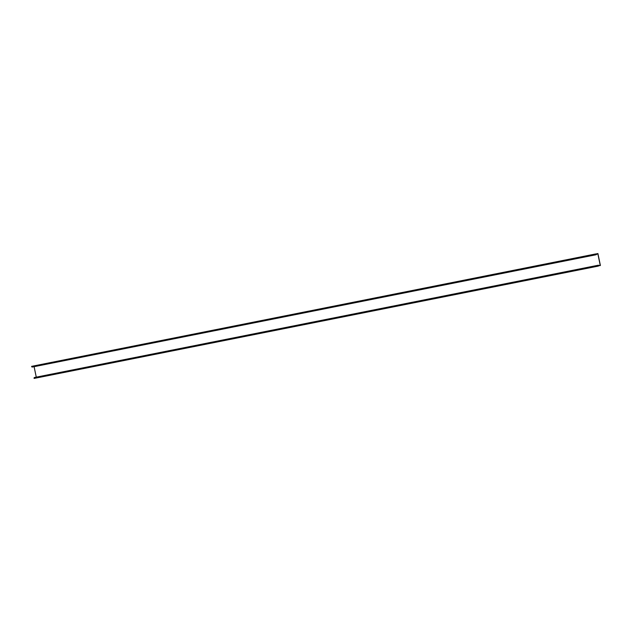 <?xml version="1.0" encoding="UTF-8"?>
<svg xmlns="http://www.w3.org/2000/svg" width="632" height="632" viewBox="0 0 632 632"><rect width="100%" height="100%" fill="white"/><g stroke="black" fill="none" stroke-linecap="round" stroke-linejoin="round"><path stroke-width="0.47" stroke-dasharray="3.16 2.37" d="M34.096 366.671L33.978 366.078L32.469 366.789A0.687 0.427 78.7 0 1 32.208 367.05M33.978 366.078L597.84 253.772M598.875 265.645L36.38 377.683L36.269 377.154M598.583 265.353L36.38 377.683M34.057 365.857L595.597 254.04L34.057 365.857L36.538 377.849L600.4 265.543M36.538 377.849L34.428 377.723L598.291 265.416M32.643 366.165L32.177 366.86L31.703 366.276M34.223 378.45L34.428 377.723M596.545 254.056L32.682 366.355M598.085 266.033L35.123 378.157L598.085 266.033M596.332 254.483L32.469 366.789M32.358 366.671L595.794 254.451M595.676 254.262L31.813 366.56M595.644 254.167L32.477 366.331M32.595 366.449L596.458 254.143M598.109 265.598L34.665 377.817M34.215 378.141L598.077 265.835M34.91 378.07L598.077 265.906M598.828 265.614L34.965 377.912M596.039 254.554L32.177 366.86"/><path stroke-width="0.95" d="M596.079 254.743L32.208 367.05A0.687 0.427 78.7 0 1 31.711 366.639L595.573 254.333A0.687 0.427 -101.3 0 0 596.332 254.483L597.84 253.772L600.242 265.377L598.875 265.645M36.269 377.154L34.096 366.671M600.242 265.377L598.583 265.353A0.687 0.427 -101.3 0 0 597.951 265.811L34.089 378.118A0.687 0.427 78.7 0 1 34.397 377.525L598.259 265.227M597.967 266.119L598.291 265.416L600.4 265.543L597.919 253.55L595.589 254.017L597.919 253.55M595.462 254.048L596.039 254.554L596.505 253.859M34.096 378.426L598.085 266.143M31.6 366.355L595.565 253.969M598.986 265.851L598.085 266.033L598.986 265.851M31.711 366.639L595.573 254.333M595.794 254.451L596.221 254.364M596.347 254.032L595.644 254.167M597.951 265.811L34.089 378.118M598.528 265.511L598.109 265.598M598.077 265.906L598.773 265.764"/></g></svg>
